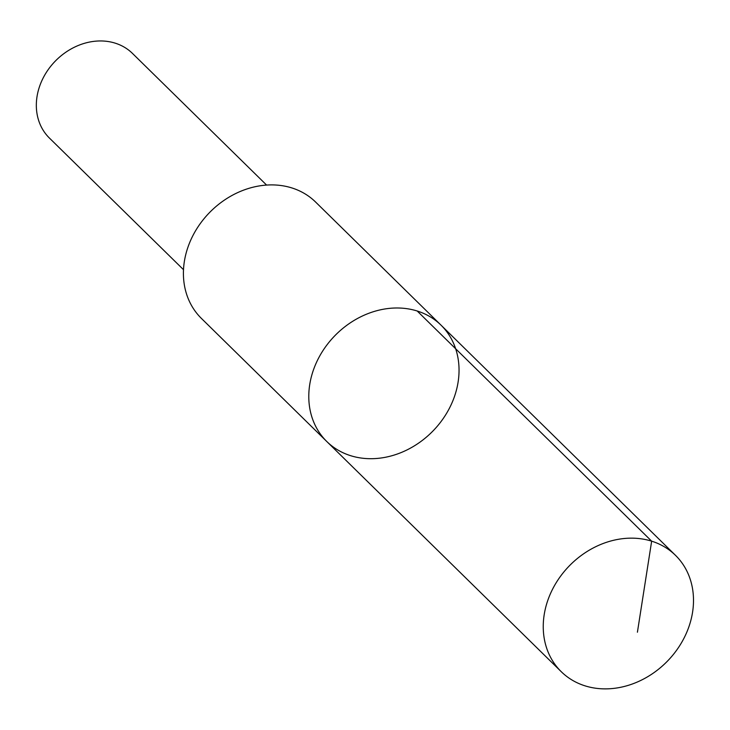 <?xml version="1.0" encoding="UTF-8"?>
<svg xmlns="http://www.w3.org/2000/svg" width="730" height="730" viewBox="0 0 730 730"><rect width="100%" height="100%" fill="white"/><g stroke="black" fill="none" stroke-linecap="round" stroke-linejoin="round"><path stroke-width="1.09" d="M326.794 441.522L201.425 318.435A81.523 68.374 -45.5 0 1 202.155 221.062A81.523 68.374 -45.5 0 1 299.702 190.995A81.523 68.374 -45.5 0 1 315.643 202.082L441.029 325.16A81.532 68.374 134.5 0 0 425.088 314.082A81.532 68.374 134.5 0 0 327.533 344.149A81.532 68.374 134.5 0 0 326.794 441.522A81.532 68.374 134.5 0 0 432.707 431.248A81.532 68.374 134.5 0 0 441.029 325.16A81.532 68.374 134.5 0 0 425.088 314.082A81.532 68.374 134.5 0 0 327.533 344.149A81.532 68.374 134.5 0 0 326.794 441.522L561.26 671.7A81.532 68.383 -45.5 0 1 561.99 574.318A81.532 68.383 -45.5 0 1 659.555 544.252A81.532 68.383 -45.5 0 1 675.496 555.338A81.532 68.383 -45.5 0 1 674.757 652.711A81.532 68.383 -45.5 0 1 577.202 682.787A81.532 68.383 -45.5 0 1 561.26 671.7M183.513 269.698L49.43 138.07A59.294 49.731 -45.5 0 1 55.48 60.919A59.294 49.731 -45.5 0 1 132.504 53.445L266.587 185.073M417.186 310.998L651.653 541.167L637.418 632.207M441.029 325.16L675.496 555.338"/></g></svg>
